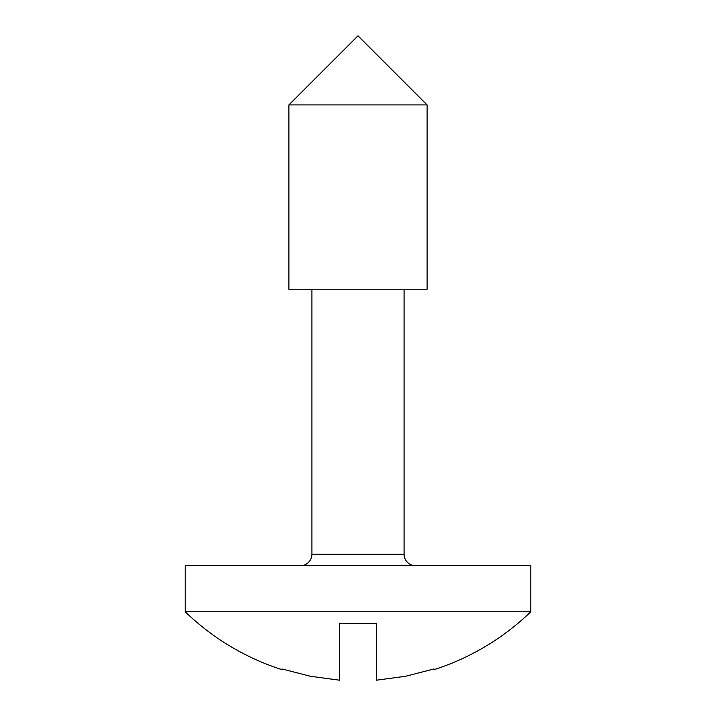 <?xml version="1.0" encoding="UTF-8"?>
<svg xmlns="http://www.w3.org/2000/svg" width="716" height="716" viewBox="0 0 716 716"><rect width="100%" height="100%" fill="white"/><g stroke="black" fill="none" stroke-linecap="round" stroke-linejoin="round"><path stroke-width="1.07" d="M311.925 554.175A11.519 11.519 0 0 1 300.407 565.694A11.519 11.519 0 0 0 311.925 554.175L404.075 554.175L404.075 289.228L404.075 554.175A11.519 11.519 0 0 0 415.593 565.694A11.519 11.519 0 0 1 404.075 554.175L311.925 554.175L311.925 289.228L311.925 554.175M530.789 611.768L530.789 565.694L185.211 565.694L185.211 611.768L530.789 611.768L185.211 611.768A248.774 248.774 0 0 0 281.701 669.576L281.97 668.95L310.44 676.28L339.572 680.2L339.572 623.287L376.428 623.287L376.428 680.2L405.56 676.28L434.03 668.95L434.299 669.576A248.774 248.774 0 0 0 530.789 611.768A248.774 248.774 0 0 1 434.299 669.576L434.03 668.95L405.56 676.28L376.428 680.2L376.428 623.287L339.572 623.287L339.572 680.2L310.44 676.28L281.97 668.95L281.701 669.576A248.774 248.774 0 0 1 185.211 611.768L185.211 565.694L530.789 565.694L530.789 611.768M288.888 104.912L427.112 104.912L358 35.8L288.888 104.912L288.888 289.228L427.112 289.228L427.112 104.912L288.888 104.912L358 35.8L427.112 104.912L427.112 289.228L288.888 289.228L288.888 104.912M339.572 645.572L339.572 662.739M434.03 668.95L405.56 676.28"/></g></svg>
